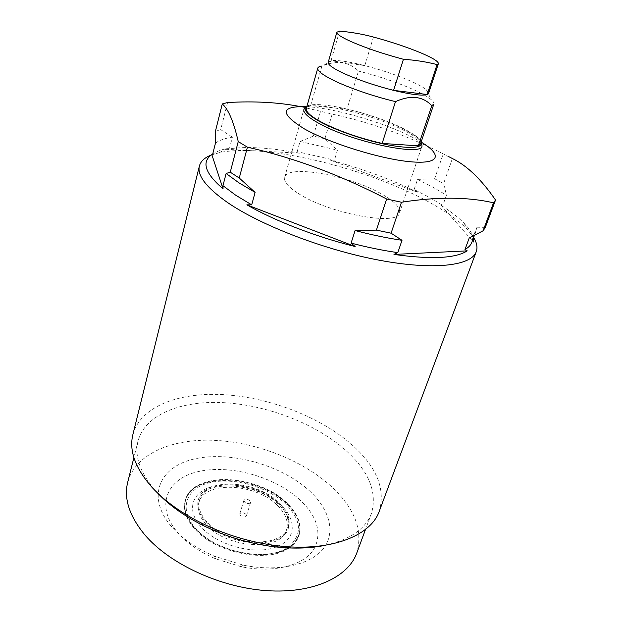 <?xml version="1.0" encoding="UTF-8"?>
<svg xmlns="http://www.w3.org/2000/svg" width="622" height="622" viewBox="0 0 622 622"><rect width="100%" height="100%" fill="white"/><g stroke="black" fill="none" stroke-linecap="round" stroke-linejoin="round"><path stroke-width="0.47" stroke-dasharray="3.11 2.33" d="M306.312 106.65C333.827 107.94 383.222 122.223 412.137 137.104L421.568 142.321M211.239 155.026L219.558 152.608C265.819 142.749 370.58 169.005 431.45 203.464C446.977 212.125 458.888 220.724 467.184 229.261L473.645 237.464M215.461 143.122C219.232 140.277 224.876 138.286 232.395 137.159L229.588 148.028L225.957 149.303L299.617 153.16L297.145 151.659L334.426 160.165L330.484 160.196L417.339 192.175L414.128 189.485L429.359 197.368L442.841 205.431L441.138 205.408L473.42 241.966M473.303 238.382C472.432 233.763 469.4 228.764 464.214 223.376C458.515 217.498 450.818 211.511 441.138 205.408M472.782 239.781L472.502 238.848L471.857 242.292M132.867 434.63C140.323 406.508 178.763 392.179 223.041 394.612C267.546 397.17 316.489 415.379 348.569 441.869C375.61 464.572 385.881 487.594 379.381 510.942M157.934 493.37L156.69 492.049C140.385 473.614 134.173 456.595 138.053 440.99C145.198 414.252 181.577 400.412 223.671 402.652C265.959 405.008 312.493 422.424 342.753 447.739C368.092 469.307 377.678 491.147 371.505 513.259C365.728 528.731 350.396 539.391 325.508 545.245M127.704 482.275C135.192 454.114 171.361 438.79 212.949 440.259C254.732 441.838 300.449 459.184 329.823 485.121C354.4 507.249 363.365 529.928 356.717 553.168M315.059 546.987C306.669 564.543 275.39 573.873 241.002 566.658L215.57 558.781C200.23 552.157 187.961 543.83 178.771 533.785C154.24 506.596 166.579 478.365 198.651 471.507C230.49 464.261 275.359 476.95 300.099 500.018C316.497 515.692 321.558 531.196 315.292 546.52M309.305 490.704C329.085 508.788 336.113 531.608 323.743 548.137C311.428 564.62 278.913 572.38 243.396 565.18L214.419 556.208C196.933 548.658 183 539.212 172.621 527.86C144.98 497.102 159.574 465.948 195.603 458.686C231.392 450.997 281.315 465.147 309.305 490.704M289.137 547.959C268.665 563.516 215.85 553.362 195.013 529.268C186.11 519.284 182.852 509.799 185.224 500.788C192.237 471.74 258.55 475.099 286.703 503.742C297.79 514.518 301.818 525.248 298.801 535.946C297.378 540.129 294.657 543.776 290.63 546.886M288.289 547.92C267.157 562.545 215.702 552.103 195.23 528.506C186.328 518.53 183.062 509.045 185.426 500.049C192.439 471.017 258.768 474.399 286.936 503.035C298.024 513.803 302.067 524.533 299.05 535.215C297.51 539.725 294.47 543.605 289.922 546.847M288.157 547.912C267.017 562.467 215.717 552.017 195.3 528.482C190.355 523.102 187.129 517.667 185.628 512.186C180.963 494.684 196.396 481.288 219.488 479.717C242.58 478.069 270.757 487.788 286.874 503.05C302.339 518.655 304.049 532.681 292.029 545.121L289.798 546.839L292.029 545.121M278.99 502.677C287.613 511.128 290.762 519.494 288.437 527.767C283.655 549.832 227.683 547.15 206.38 522.667C199.133 514.713 196.474 507.124 198.395 499.894C203.822 477.136 256.731 479.842 278.99 502.677M278.135 502.91C286.524 511.144 289.588 519.292 287.325 527.347C282.66 548.861 228.142 546.248 207.351 522.402C200.276 514.635 197.672 507.225 199.553 500.174C204.832 477.991 256.443 480.627 278.135 502.91M277.342 505.359C285.708 513.609 288.763 521.772 286.493 529.851C281.797 551.426 227.333 548.868 206.597 524.984C199.53 517.216 196.941 509.791 198.822 502.708C204.125 480.464 255.689 483.045 277.342 505.359M240.411 515.607L239.781 513.842C241.157 512.233 243.155 512.326 245.768 514.122L246.413 515.895C245.029 517.504 243.031 517.403 240.411 515.607M244.586 502.078L243.933 500.337C245.309 498.766 247.315 498.867 249.951 500.648L250.612 502.405C249.235 503.976 247.222 503.874 244.586 502.078M414.128 189.485L417.541 179.385L434.638 178.755L443.237 153.867L447.887 156.192M434.638 178.755L443.618 183.568L446.472 195.137L442.841 205.431M417.541 179.385L432.881 187.183L446.472 195.137M212.623 154.404C215.943 151.768 220.732 149.809 226.983 148.518L229.588 148.028M297.145 151.659L300.053 141.458L337.458 150.12L334.426 160.165M472.502 238.848L476.584 227.808L475.986 231.127C474.998 233.818 472.743 236.119 469.221 238.016M300.053 141.458L313.348 136.101L324.871 138.799L337.458 150.12M215.391 131.39L220.709 129.664L232.395 137.159M476.584 227.808L485.214 227.66M227.559 102.537L220.709 129.664M313.348 136.101L320.555 111.291L332.171 114.106L324.871 138.799M452.381 158.524L443.618 183.568M299.617 153.16C269.062 147.352 244.508 146.061 225.957 149.303M417.339 192.175C390.927 179.229 361.981 168.57 330.484 160.196M443.237 153.867C406.889 135.409 369.865 122.161 332.171 114.106M320.555 111.291L300.053 106.533M420.55 143.791C423.893 136.039 382.429 117.076 346.998 109.2L310.635 105.608C308.154 106.175 306.716 107.116 306.319 108.43M310.635 105.608L321.955 66.033L323.051 65.613C337.497 60.14 349.3 61.959 358.466 71.087L346.998 109.2M433.853 104.068C434.203 102.933 433.34 101.472 431.279 99.691C428.099 97.001 422.828 93.945 415.457 90.509C398.663 82.905 379.669 76.428 358.466 71.087M428.558 93.339L426.389 89.793C423.683 87.546 419.127 84.957 412.736 82.018C398.71 75.736 382.724 70.263 364.795 65.598L373.441 37.04M339.573 31.1L331.021 60.707L332.008 60.575C338.687 60.109 349.618 61.78 364.795 65.598L331.021 60.707L328.222 62.278M298.42 193.512C329.077 213.735 398.562 226.416 399.542 212.88C400.615 207.888 395.04 201.823 382.818 194.686C351.391 175.785 287.348 163.765 284.627 177.309C283.585 181.546 288.18 186.95 298.42 193.512M421.724 143.558L421.335 142.827C418.979 139.235 413.14 135.075 403.818 130.332C374.335 115 317.811 101.3 306.218 107.194L305.48 107.575M421.281 141.614L420.962 141.046C418.653 137.524 412.899 133.435 403.709 128.777C374.638 113.702 318.892 100.173 307.532 105.927L306.949 106.222M286.983 547.858C266.34 562.148 216.176 551.971 196.171 528.941C177.931 509.301 185.947 488.13 209.754 482.703C233.359 477.004 267.452 486.614 285.708 504.022C301.639 520.326 302.619 534.57 288.631 546.769M276.191 546.979C255.634 555.446 217.646 545.587 201.559 527.448C185.309 510.118 192.128 491.217 213.315 486.295C234.307 481.125 264.879 489.739 281.09 505.305C296.344 519.432 296.375 538.007 278.765 545.898M464.214 223.376L467.184 229.261M371.505 513.259L365.557 529.306M241.002 566.658L243.396 565.18M215.57 558.781L214.419 556.208M185.426 500.049L185.224 500.788M288.196 547.912C266.908 562.708 215.865 552.352 195.378 528.739C190.394 523.304 187.152 517.792 185.628 512.186M288.437 527.767L288.771 520.287C287.691 515.21 284.448 510.048 279.053 504.807C256.536 481.304 201.707 479.951 198.395 499.894M287.325 527.347L286.493 529.851M243.933 500.337L239.781 513.842M475.986 231.127L474.368 235.497M250.612 502.405L246.413 515.895M199.553 500.174L198.822 502.708M299.05 535.215L298.801 535.946M138.053 440.99L133.893 457.59M226.983 148.518L219.558 152.608M426.389 89.793L431.279 99.691M399.542 212.88L421.988 146.014M420.962 141.046L421.335 142.827M307.532 105.927L306.218 107.194M284.627 177.309L303.878 109.456M332.008 60.575L323.051 65.613"/><path stroke-width="0.93" d="M421.568 142.321C442.639 154.995 439.948 164.566 410.116 161.72C380.586 159.053 330.134 143.394 304.469 128.941C279.612 113.484 280.227 106.051 306.312 106.65M474.368 235.497L471.857 242.292C470.831 245.084 468.545 247.478 464.992 249.484L467.246 250.868L393.975 254.421L397.808 252.625C383.129 250.549 367.555 247.369 351.088 243.109L355.154 246.537L246.856 204.832L251.7 204.863L255.106 192.385L239.252 178.024L247.432 147.189L238.234 141.583L230.249 172.193L226.12 173.484L222.956 185.675L223.049 188.855L211.822 154.606C201.295 161.899 205.035 173.313 223.049 188.855M247.432 147.189C294.229 157.809 340.631 175.085 386.643 199.001L376.419 230.117L355.108 230.544L351.088 243.109M397.808 252.625L402.006 240.302L391.09 233.196L401.454 202.259L386.643 199.001M401.454 202.259C437.212 196.669 467.899 196.855 493.51 202.826L483.076 230.785L469.221 238.016L464.992 249.484M483.076 230.785L485.214 227.66L495.54 200.035L493.51 202.826M495.54 200.035C481.358 179.416 466.974 165.576 452.381 158.524L447.887 156.192M255.106 192.385L238.832 182.751L226.12 173.484M239.252 178.024L230.249 172.193M251.7 204.863L235.551 195.106L222.956 185.675M473.645 237.464C476.872 242.735 477.743 247.478 476.25 251.7C471.484 265.664 434.428 270.554 379.443 260.245C324.567 249.997 260.665 225.382 227.395 202.43C206.348 187.58 197.011 175.435 199.398 165.996C200.681 161.261 204.63 157.607 211.239 155.026M472.782 239.781L473.42 241.966L473.303 238.382M393.975 254.421C431.03 259.599 455.452 258.418 467.246 250.868M246.856 204.832C274.527 220.763 315.704 236.749 355.154 246.537M476.25 251.7L379.381 510.942C370.844 536.615 327.872 553.09 273.112 545.191C247.96 541.583 223.99 534.166 201.194 522.931C180.87 512.66 164.589 500.92 152.367 487.726C135.371 468.49 128.871 450.794 132.867 434.63L199.398 165.996M325.508 545.245C309.274 548.658 290.925 549.001 270.469 546.264C246.786 542.882 224.223 535.892 202.772 525.31C184.353 516.011 169.402 505.359 157.934 493.37M365.557 529.306L356.717 553.168C348.126 577.185 313.029 593.8 266.721 590.651C220.476 587.572 169.962 564.131 145.206 535.309C129.454 516.377 123.622 498.696 127.704 482.275L133.893 457.59M315.292 546.52L315.059 546.987M288.196 547.912L289.813 546.839L288.157 547.912M211.822 154.606L212.623 154.404L215.461 143.122L215.391 131.39L222.272 103.944L227.559 102.537C254.009 100.982 278.174 102.311 300.053 106.533M402.006 240.302C387.281 238.117 371.645 234.867 355.108 230.544M391.09 233.196L376.419 230.117M289.922 546.847L288.289 547.92M290.63 546.886L289.137 547.959M222.272 103.944C228.391 109.208 233.709 121.756 238.234 141.583M317.788 68.14L306.319 108.43C305.581 111.602 310.432 116.065 320.882 121.826C338.026 130.721 358.443 137.921 382.149 143.425L418.342 145.851L420.55 143.791L433.853 104.068L431.769 105.662C422.82 96.192 410.73 94.839 395.499 101.611C374.024 96.558 348.157 87.632 333.058 80.129C322.297 74.733 317.212 70.737 317.788 68.14C318.114 67.067 319.506 66.367 321.955 66.033M336.867 32.251L328.222 62.278C327.755 64.439 332.249 67.829 341.688 72.447C356.289 79.266 373.589 85.237 393.578 90.369C411.158 94.606 422.354 95.99 427.151 94.505L428.558 93.339L438.386 63.677C438.58 61.601 433.122 58.165 422.011 53.36C407.713 47.358 391.526 41.915 373.441 37.04C362.82 34.163 351.531 32.188 339.573 31.1L336.867 32.251C336.518 34.031 341.167 37.102 350.816 41.472C365.713 47.964 383.253 53.904 403.429 59.284C415.372 60.109 426.583 61.873 437.056 64.579L438.386 63.677M305.48 107.575L303.878 109.456C303.108 112.745 308.1 117.379 318.861 123.335C351.158 141.668 422.089 156.76 421.988 146.014L421.724 143.558M306.949 106.222C302.385 109.13 306.755 114.308 320.05 121.756C336.65 130.76 365.892 140.72 388.626 145.043C412.448 149.093 423.333 147.95 421.281 141.614M382.149 143.425L395.499 101.611M418.342 145.851L431.769 105.662M437.056 64.579L427.151 94.505L393.578 90.369L403.429 59.284M288.631 546.769L286.983 547.858M278.765 545.898L276.191 546.979M270.469 546.264L273.112 545.191M202.772 525.31L201.194 522.931"/></g></svg>
